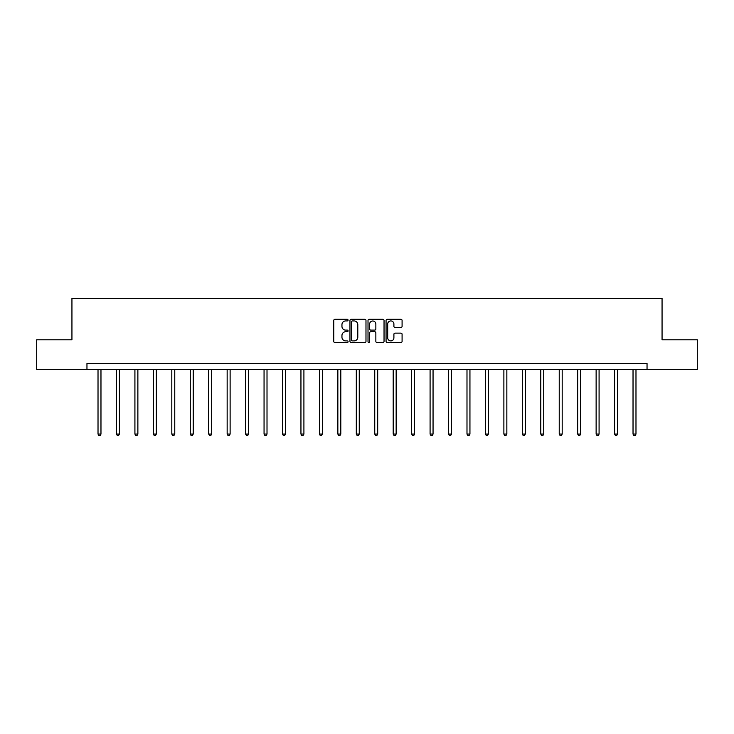 <?xml version="1.0" encoding="UTF-8"?>
<svg xmlns="http://www.w3.org/2000/svg" width="734" height="734" viewBox="0 0 734 734"><rect width="100%" height="100%" fill="white"/><g stroke="black" fill="none" stroke-linecap="round" stroke-linejoin="round"><path stroke-width="1.1" d="M348.081 320.125A0.817 0.817 0 0 0 347.265 319.308L334.933 319.308A1.165 1.165 0 0 0 333.768 320.474L333.768 341.365A1.165 1.165 0 0 0 334.933 342.53L347.265 342.53A0.817 0.817 0 0 0 348.081 341.714A0.817 0.817 0 0 0 347.265 340.906L345.668 340.906A3.716 3.716 0 0 1 341.952 337.19L341.952 335.447A3.716 3.716 0 0 1 345.668 331.731L347.265 331.731A0.817 0.817 0 0 0 348.081 330.915A0.817 0.817 0 0 0 347.265 330.107L345.668 330.107A3.716 3.716 0 0 1 341.952 326.391L341.952 324.648A3.716 3.716 0 0 1 345.668 320.932L347.265 320.932A0.817 0.817 0 0 0 348.081 320.125M400.92 327.492A1.165 1.165 0 0 0 402.085 326.336L402.085 320.474A1.165 1.165 0 0 0 400.92 319.308L387.231 319.308A1.165 1.165 0 0 0 386.066 320.474L386.066 341.365A1.165 1.165 0 0 0 387.231 342.53L400.92 342.53A1.165 1.165 0 0 0 402.085 341.365L402.085 334.282A1.165 1.165 0 0 0 400.92 333.126L395.066 333.126A1.165 1.165 0 0 0 393.901 334.282L393.901 337.796A3.101 3.101 0 0 1 390.8 340.906A3.101 3.101 0 0 1 387.69 337.796L387.69 324.043A3.101 3.101 0 0 1 390.8 320.932A3.101 3.101 0 0 1 393.901 324.043L393.901 326.336A1.165 1.165 0 0 0 395.066 327.492L400.92 327.492M86.961 369.349L36.7 369.349L36.7 339.787L71.941 339.787L71.941 298.399L662.059 298.399L662.059 339.787L697.3 339.787L697.3 369.349L647.039 369.349L647.039 363.44L86.961 363.44L86.961 369.349L647.039 369.349M365.982 320.474A1.165 1.165 0 0 0 364.826 319.308L351.127 319.308A1.165 1.165 0 0 0 349.962 320.474L349.962 341.365A1.165 1.165 0 0 0 351.127 342.53L364.826 342.53A1.165 1.165 0 0 0 365.982 341.365L365.982 320.474M369.174 319.308L382.873 319.308A1.165 1.165 0 0 1 384.038 320.474L384.038 341.365A1.165 1.165 0 0 1 382.873 342.53L377.01 342.53A1.165 1.165 0 0 1 375.854 341.365L375.854 332.897A1.165 1.165 0 0 0 374.689 331.731L370.798 331.731A1.165 1.165 0 0 0 369.642 332.897L369.642 341.714A0.817 0.817 0 0 1 368.826 342.53A0.817 0.817 0 0 1 368.018 341.714L368.018 320.474A1.165 1.165 0 0 1 369.174 319.308M352.403 320.932A0.817 0.817 0 0 0 351.586 321.749L351.586 340.09A0.817 0.817 0 0 0 352.403 340.906L354.082 340.906A3.716 3.716 0 0 0 357.797 337.19L357.797 324.648A3.716 3.716 0 0 0 354.082 320.932L352.403 320.932M375.854 324.098A3.101 3.101 0 0 0 372.744 320.997A3.101 3.101 0 0 0 369.642 324.098L369.642 328.942A1.165 1.165 0 0 0 370.798 330.107L374.689 330.107A1.165 1.165 0 0 0 375.854 328.942L375.854 324.098M98.017 369.349L98.017 434.069L100.971 434.069L100.971 369.349M100.971 434.069L100.09 435.601L98.906 435.601L98.017 434.069M116.467 369.349L116.467 434.069L119.422 434.069L119.422 369.349M119.422 434.069L118.532 435.601L117.357 435.601L116.467 434.069M134.918 369.349L134.918 434.069L137.873 434.069L137.873 369.349M137.873 434.069L136.983 435.601L135.799 435.601L134.918 434.069M153.36 369.349L153.36 434.069L156.324 434.069L156.324 369.349M156.324 434.069L155.434 435.601L154.25 435.601L153.36 434.069M171.811 369.349L171.811 434.069L174.765 434.069L174.765 369.349M174.765 434.069L173.885 435.601L172.701 435.601L171.811 434.069M190.262 369.349L190.262 434.069L193.216 434.069L193.216 369.349M193.216 434.069L192.326 435.601L191.152 435.601L190.262 434.069M208.713 369.349L208.713 434.069L211.667 434.069L211.667 369.349M211.667 434.069L210.777 435.601L209.594 435.601L208.713 434.069M227.155 369.349L227.155 434.069L230.118 434.069L230.118 369.349M230.118 434.069L229.228 435.601L228.045 435.601L227.155 434.069M245.606 369.349L245.606 434.069L248.56 434.069L248.56 369.349M248.56 434.069L247.679 435.601L246.496 435.601L245.606 434.069M264.057 369.349L264.057 434.069L267.011 434.069L267.011 369.349M267.011 434.069L266.121 435.601L264.937 435.601L264.057 434.069M282.507 369.349L282.507 434.069L285.462 434.069L285.462 369.349M285.462 434.069L284.572 435.601L283.388 435.601L282.507 434.069M300.949 369.349L300.949 434.069L303.913 434.069L303.913 369.349M303.913 434.069L303.023 435.601L301.839 435.601L300.949 434.069M319.4 369.349L319.4 434.069L322.354 434.069L322.354 369.349M322.354 434.069L321.474 435.601L320.29 435.601L319.4 434.069M337.851 369.349L337.851 434.069L340.805 434.069L340.805 369.349M340.805 434.069L339.915 435.601L338.732 435.601L337.851 434.069M356.302 369.349L356.302 434.069L359.256 434.069L359.256 369.349M359.256 434.069L358.366 435.601L357.183 435.601L356.302 434.069M374.744 369.349L374.744 434.069L377.698 434.069L377.698 369.349M377.698 434.069L376.817 435.601L375.634 435.601L374.744 434.069M393.195 369.349L393.195 434.069L396.149 434.069L396.149 369.349M396.149 434.069L395.268 435.601L394.085 435.601L393.195 434.069M411.646 369.349L411.646 434.069L414.6 434.069L414.6 369.349M414.6 434.069L413.71 435.601L412.526 435.601L411.646 434.069M430.087 369.349L430.087 434.069L433.051 434.069L433.051 369.349M433.051 434.069L432.161 435.601L430.977 435.601L430.087 434.069M448.538 369.349L448.538 434.069L451.493 434.069L451.493 369.349M451.493 434.069L450.612 435.601L449.428 435.601L448.538 434.069M466.989 369.349L466.989 434.069L469.944 434.069L469.944 369.349M469.944 434.069L469.063 435.601L467.879 435.601L466.989 434.069M485.44 369.349L485.44 434.069L488.394 434.069L488.394 369.349M488.394 434.069L487.504 435.601L486.321 435.601L485.44 434.069M503.882 369.349L503.882 434.069L506.845 434.069L506.845 369.349M506.845 434.069L505.955 435.601L504.772 435.601L503.882 434.069M522.333 369.349L522.333 434.069L525.287 434.069L525.287 369.349M525.287 434.069L524.406 435.601L523.223 435.601L522.333 434.069M540.784 369.349L540.784 434.069L543.738 434.069L543.738 369.349M543.738 434.069L542.848 435.601L541.674 435.601L540.784 434.069M559.235 369.349L559.235 434.069L562.189 434.069L562.189 369.349M562.189 434.069L561.299 435.601L560.115 435.601L559.235 434.069M577.676 369.349L577.676 434.069L580.64 434.069L580.64 369.349M580.64 434.069L579.75 435.601L578.566 435.601L577.676 434.069M596.127 369.349L596.127 434.069L599.082 434.069L599.082 369.349M599.082 434.069L598.201 435.601L597.017 435.601L596.127 434.069M614.578 369.349L614.578 434.069L617.533 434.069L617.533 369.349M617.533 434.069L616.643 435.601L615.468 435.601L614.578 434.069M633.029 369.349L633.029 434.069L635.983 434.069L635.983 369.349M635.983 434.069L635.094 435.601L633.91 435.601L633.029 434.069"/></g></svg>

